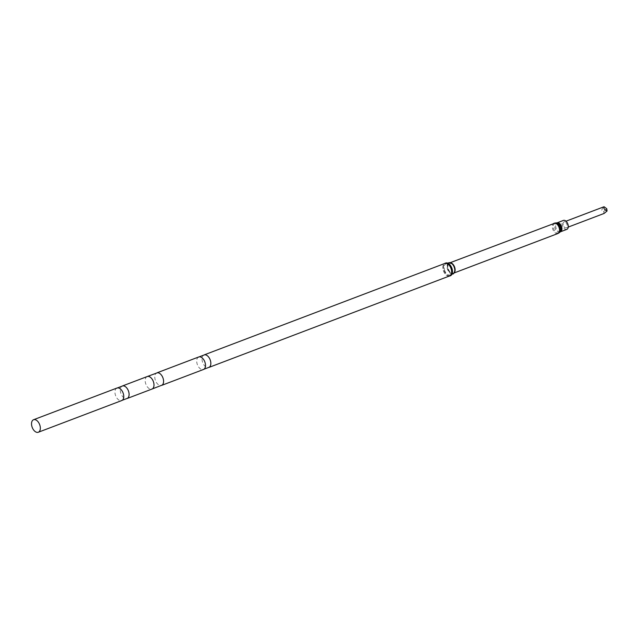 <?xml version="1.0" encoding="UTF-8"?>
<svg xmlns="http://www.w3.org/2000/svg" width="639" height="639" viewBox="0 0 639 639"><rect width="100%" height="100%" fill="white"/><g stroke="black" fill="none" stroke-linecap="round" stroke-linejoin="round"><path stroke-width="0.48" stroke-dasharray="3.19 2.4" d="M602.833 207.228L601.611 210.606L603.807 211.501L603.823 213.53M563.263 225.184A3.147 1.869 69.2 0 1 564.013 221.949A3.147 1.869 69.2 0 1 564.245 221.893A3.147 1.869 69.2 0 1 566.945 224.417A3.147 1.869 69.2 0 1 566.25 227.835A3.147 1.869 69.2 0 1 566.026 227.899A3.147 1.869 69.2 0 1 563.263 225.184M566.833 229.369A4.792 2.844 69.2 0 1 562.288 225.327A4.792 2.844 69.2 0 1 563.43 220.415M444.496 269.938A5.919 3.514 -110.8 0 0 450.12 274.93A5.919 3.514 -110.8 0 0 451.533 268.859A5.919 3.514 -110.8 0 0 445.91 263.867A5.919 3.514 -110.8 0 0 444.496 269.938M450.423 275.744A6.781 4.026 69.2 0 1 443.977 270.017A6.781 4.026 69.2 0 1 445.607 263.06M449.121 276.144A6.781 4.026 69.2 0 1 447.931 276A6.781 4.026 69.2 0 1 443.314 270.273A6.781 4.026 69.2 0 1 443.57 264.522A6.781 4.026 69.2 0 1 444.361 263.627M449.608 275.952A6.694 3.97 69.2 0 1 447.803 275.96A6.694 3.97 69.2 0 1 443.25 270.305A6.694 3.97 69.2 0 1 443.498 264.634A6.694 3.97 69.2 0 1 444.856 263.436M204.6 354.805A6.694 3.97 -110.8 0 0 204.057 354.941A6.694 3.97 -110.8 0 0 202.459 361.81A6.694 3.97 -110.8 0 0 208.817 367.457A6.694 3.97 -110.8 0 0 209.312 367.201M198.721 356.969A6.694 3.97 -110.8 0 0 198.226 357.225A6.694 3.97 -110.8 0 0 197.116 363.839A6.694 3.97 -110.8 0 0 202.938 369.622A6.694 3.97 -110.8 0 0 203.482 369.486M157.474 372.753A6.694 3.97 -110.8 0 0 156.803 372.904A6.694 3.97 -110.8 0 0 155.197 379.774A6.694 3.97 -110.8 0 0 161.555 385.421A6.694 3.97 -110.8 0 0 162.154 385.085M147.218 376.547A6.694 3.97 -110.8 0 0 146.611 376.882A6.694 3.97 -110.8 0 0 145.612 383.416A6.694 3.97 -110.8 0 0 151.299 389.207A6.694 3.97 -110.8 0 0 151.97 389.063M122.848 385.868A6.694 3.97 -110.8 0 0 122.313 386.004A6.694 3.97 -110.8 0 0 120.707 392.881A6.694 3.97 -110.8 0 0 127.065 398.528A6.694 3.97 -110.8 0 0 127.56 398.265M116.969 388.033A6.694 3.97 -110.8 0 0 116.474 388.296A6.694 3.97 -110.8 0 0 115.371 394.91A6.694 3.97 -110.8 0 0 121.186 400.693A6.694 3.97 -110.8 0 0 121.73 400.557M603.807 211.501L606.762 208.761M560.499 231.781A4.792 2.844 69.2 0 1 555.946 227.74A4.792 2.844 69.2 0 1 557.096 222.827M560.195 231.949A4.936 2.931 69.2 0 1 554.995 228.083A4.936 2.931 69.2 0 1 556.753 222.899M559.237 232.74A5.344 3.171 69.2 0 1 553.606 228.554A5.344 3.171 69.2 0 1 555.507 222.939M557.879 233.531A5.495 3.259 69.2 0 1 552.655 228.898A5.495 3.259 69.2 0 1 553.973 223.251M454.545 272.262A5.495 3.259 69.2 0 1 453.442 273.22A5.495 3.259 69.2 0 1 448.219 268.58A5.495 3.259 69.2 0 1 449.536 262.941A5.495 3.259 69.2 0 1 450.998 262.925M452.156 263.699A5.631 3.339 -110.8 0 0 448.386 263.532A5.631 3.339 -110.8 0 0 447.907 268.684A5.631 3.339 -110.8 0 0 451.733 273.436A5.631 3.339 -110.8 0 0 454.896 270.912M453.986 273.093A5.791 3.435 69.2 0 1 447.691 268.739A5.791 3.435 69.2 0 1 450.024 262.677M448.794 262.773A5.919 3.514 -110.8 0 0 447.38 268.843A5.919 3.514 -110.8 0 0 453.003 273.835M566.018 221.19L564.013 221.949M454.904 270.848L453.442 273.22L454.145 272.949M452.204 263.739L449.536 262.941L450.239 262.677M450.12 274.93L451.957 274.235M445.91 263.867L447.747 263.164M568.255 227.077L566.25 227.835"/><path stroke-width="0.96" d="M568.255 227.077L604.087 213.458L607.05 211.006C604.198 209.464 603.216 208.042 604.095 206.748L602.833 207.228M567.983 224.457A4.792 2.844 69.2 0 1 566.833 229.369L560.499 231.781A4.792 2.844 69.2 0 0 561.641 226.869A4.792 2.844 69.2 0 0 557.096 222.827L563.43 220.415A4.792 2.844 69.2 0 1 567.983 224.457M444.361 263.627A6.781 4.026 69.2 0 1 444.936 263.308L445.607 263.06A6.781 4.026 69.2 0 1 452.053 268.779A6.781 4.026 69.2 0 1 450.423 275.744L449.76 275.992A6.781 4.026 69.2 0 1 449.121 276.144M444.936 263.308A6.781 4.026 69.2 0 1 451.382 269.035A6.781 4.026 69.2 0 1 449.76 275.992M204.304 354.845L444.856 263.436A6.694 3.97 69.2 0 1 451.214 269.083A6.694 3.97 69.2 0 1 449.608 275.952L209.065 367.369M202.938 369.622L209.312 367.201A6.694 3.97 -110.8 0 0 210.423 360.588A6.694 3.97 -110.8 0 0 204.6 354.805L198.226 357.225M161.867 385.301L203.482 369.486A6.694 3.97 -110.8 0 0 205.079 362.617A6.694 3.97 -110.8 0 0 198.721 356.969L157.106 372.785M151.659 389.175L162.154 385.085A6.694 3.97 -110.8 0 0 163.161 378.552A6.694 3.97 -110.8 0 0 157.474 372.753L146.906 376.659M127.313 398.432L151.97 389.063A6.694 3.97 -110.8 0 0 153.576 382.194A6.694 3.97 -110.8 0 0 147.218 376.547L122.56 385.916M121.186 400.693L127.56 398.265A6.694 3.97 -110.8 0 0 128.671 391.651A6.694 3.97 -110.8 0 0 122.848 385.868L116.474 388.296M38.308 432.252L121.73 400.557A6.694 3.97 -110.8 0 0 123.335 393.68A6.694 3.97 -110.8 0 0 116.969 388.033L33.555 419.735A6.694 3.97 -110.8 0 0 31.95 426.604A6.694 3.97 -110.8 0 0 38.308 432.252A6.694 3.97 -110.8 0 0 39.914 425.382A6.694 3.97 -110.8 0 0 33.555 419.735M607.05 211.006L606.762 208.761L604.095 206.748M557.096 222.827L556.753 222.899A4.936 2.931 69.2 0 1 560.866 227.18A4.936 2.931 69.2 0 1 560.195 231.949L560.499 231.781M450.239 262.677L555.507 222.939A5.344 3.171 69.2 0 1 559.964 227.58A5.344 3.171 69.2 0 1 559.237 232.74L560.195 231.949M553.973 223.251A5.495 3.259 69.2 0 1 559.197 227.891A5.495 3.259 69.2 0 1 557.879 233.531L559.237 232.74M450.998 262.925A5.495 3.259 69.2 0 1 454.76 267.573A5.495 3.259 69.2 0 1 454.545 272.262M454.896 270.912A5.631 3.339 -110.8 0 0 454.904 270.848A5.631 3.339 -110.8 0 0 454.601 267.653A5.631 3.339 -110.8 0 0 452.204 263.739A5.631 3.339 -110.8 0 0 452.156 263.699M450.024 262.677A5.791 3.435 69.2 0 1 452.108 263.659A5.791 3.435 69.2 0 1 454.577 267.685A5.791 3.435 69.2 0 1 454.888 270.976A5.791 3.435 69.2 0 1 453.986 273.093M454.904 270.848L454.888 270.976C453.89 273.364 453.259 274.323 453.003 273.835A5.919 3.514 -110.8 0 0 454.417 267.765A5.919 3.514 -110.8 0 0 448.794 262.773L447.747 263.164M603.432 206.972L566.018 221.19M454.145 272.949L557.879 233.531M452.204 263.739L448.794 262.773M451.957 274.235L453.003 273.835M556.753 222.899L555.507 222.939"/></g></svg>
